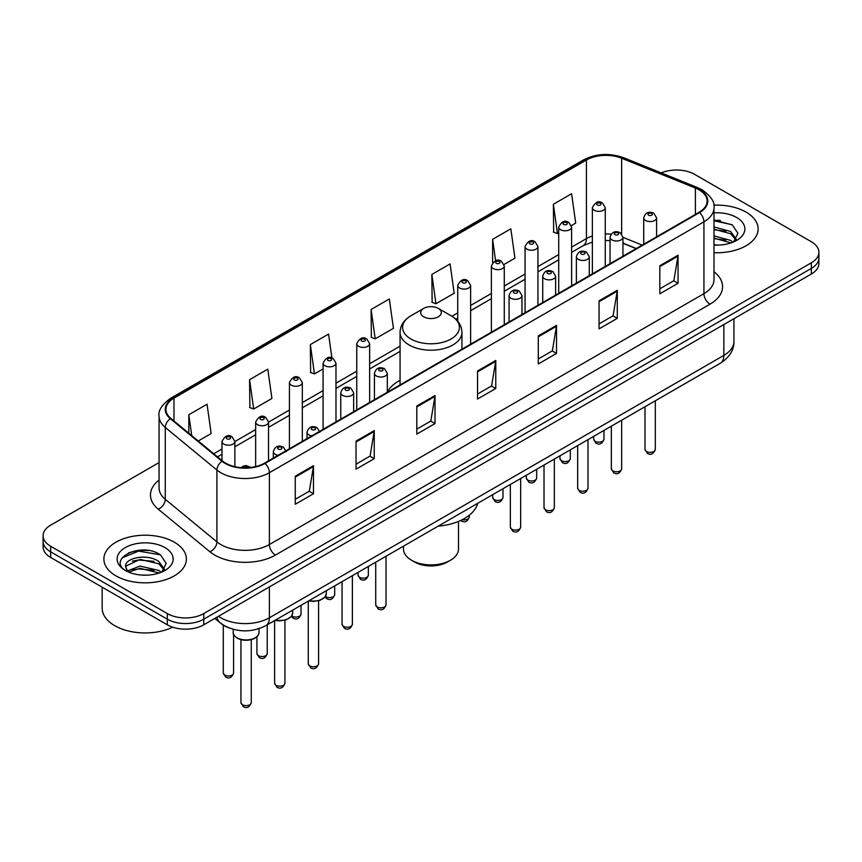 <?xml version="1.0" encoding="UTF-8"?>
<svg xmlns="http://www.w3.org/2000/svg" width="862" height="862" viewBox="0 0 862 862"><rect width="100%" height="100%" fill="white"/><g stroke="black" fill="none" stroke-linecap="round" stroke-linejoin="round"><path stroke-width="1.29" d="M400.065 380.304A45.546 26.291 0 0 0 387.318 392.156M636.113 248.622L622.946 243.299M228.505 627.698A25.774 14.88 180 0 1 221.243 623.689L214.832 618.41M148.566 550.506A34.372 19.848 0 0 0 128.449 552.908M720.309 220.413A34.372 19.848 0 0 0 713.995 220.392M159.061 462.582L50.653 525.173A25.774 14.88 0 0 0 43.1 535.701L43.1 546.928A25.774 14.88 0 0 0 50.653 557.445L167.303 624.799A25.774 14.88 0 0 0 203.766 624.799L811.347 274.019A25.774 14.88 0 0 0 818.9 263.492L818.9 257.878A25.774 14.88 0 0 1 811.347 268.405A25.774 14.88 0 0 0 818.9 257.878L818.9 252.264A25.774 14.88 0 0 0 811.347 241.737L694.697 174.393A25.774 14.88 0 0 0 661.229 172.906M43.1 535.701A25.774 14.88 0 0 0 50.653 546.228L167.303 613.572A25.774 14.88 0 0 0 203.766 613.572L203.766 619.185L811.347 268.405L203.766 619.185A25.774 14.88 0 0 1 167.303 619.185A25.774 14.88 0 0 0 203.766 619.185L203.766 624.799M50.653 546.228L50.653 551.842L167.303 619.185L50.653 551.842A25.774 14.88 0 0 1 43.1 541.314A25.774 14.88 0 0 0 50.653 551.842L50.653 557.445M746.039 212.095A41.247 23.813 0 0 0 713.801 205.188A41.247 23.813 0 0 1 746.039 212.095A41.247 23.813 0 0 1 758.118 228.936A41.247 23.813 0 0 0 746.039 212.095M174.296 542.187A41.247 23.813 0 0 0 129.343 537.026A41.247 23.813 0 0 0 103.882 559.029A41.247 23.813 0 0 0 115.961 575.87A41.247 23.813 0 0 0 160.914 581.031A41.247 23.813 0 0 0 186.375 559.029A41.247 23.813 0 0 0 174.296 542.187A41.247 23.813 0 0 0 129.343 537.026A41.247 23.813 0 0 0 103.882 559.029A41.247 23.813 0 0 0 115.961 575.87A41.247 23.813 0 0 0 160.914 581.031A41.247 23.813 0 0 0 186.375 559.029A41.247 23.813 0 0 0 174.296 542.187M699.071 189.823A27.498 15.872 180 0 1 707.12 201.051A27.498 15.872 180 0 1 699.071 212.278L264.526 463.153A27.498 15.872 180 0 1 222.558 461.041L170.913 418.458A27.498 15.872 180 0 1 165.935 409.342A27.498 15.872 180 0 1 173.984 398.125L586.419 160.009A27.498 15.872 180 0 1 621.642 158.231L695.397 188.045A27.498 15.872 180 0 1 699.071 189.823M699.556 189.543A28.187 16.27 0 0 0 695.796 187.722L622.03 157.897A28.187 16.27 0 0 0 585.934 159.729L173.499 397.845A28.187 16.27 0 0 0 170.342 418.684L221.987 461.267A28.187 16.27 0 0 0 265.011 463.433L699.556 212.558A28.187 16.27 0 0 0 699.556 189.543M295.267 476.212L295.267 504.27L313.488 493.743L313.488 465.685L295.267 476.212M295.267 499.292L309.307 491.189L313.423 466.611A6.874 3.965 -120 0 0 313.488 465.685M309.178 491.254L313.488 493.743M356.028 441.128L356.028 469.187L374.248 458.67L374.248 430.601L356.028 441.128M356.028 464.209L370.067 456.106L374.173 431.539A6.874 3.965 -120 0 0 374.248 430.601M369.938 456.181L374.248 458.67M416.788 406.045L416.788 434.114L435.008 423.587L435.008 395.529L416.788 406.045M416.788 429.136L430.817 421.033L434.933 396.455A6.874 3.965 -120 0 0 435.008 395.529M430.698 421.098L435.008 423.587M659.818 265.733L659.818 293.802L678.049 283.275L678.049 255.206L659.818 265.733M659.818 288.824L673.858 280.71L677.974 256.143A6.874 3.965 -120 0 0 678.049 255.206M673.728 280.786L678.049 283.275M599.058 300.816L599.058 328.875L617.289 318.358L617.289 290.289L599.058 300.816M599.058 323.897L613.097 315.794L617.214 291.227A6.874 3.965 -120 0 0 617.289 290.289M612.979 315.858L617.289 318.358M538.297 335.889L538.297 363.958L556.529 353.431L556.529 325.373L538.297 335.889M538.297 358.98L552.337 350.866L556.453 326.299A6.874 3.965 -120 0 0 556.529 325.373M552.219 350.942L556.529 353.431M477.537 370.972L477.537 399.031L495.769 388.514L495.769 360.445L477.537 370.972M477.537 394.053L491.577 385.95L495.693 361.383A6.874 3.965 -120 0 0 495.769 360.445M491.459 386.025L495.769 388.514M713.995 252.695A41.247 23.813 0 0 0 758.118 228.936A41.247 23.813 0 0 1 713.995 252.695M203.766 613.572L811.347 262.791A25.774 14.88 0 0 0 818.9 252.264M249.571 379.668L253.687 408.997L271.918 398.47L267.802 369.151L249.571 379.668L249.872 407.564M198.249 440.999L211.158 433.543L207.042 404.224L188.81 414.751L188.81 433.22M431.851 274.439L435.967 303.758L454.188 293.231L450.083 263.912L431.851 274.439L432.142 302.325M504.054 264.451L514.948 258.158L510.832 228.829L492.611 239.356L492.611 262.641M571.377 225.585L575.708 223.075L571.592 193.756L553.372 204.272L553.663 232.169M331.913 357.945L328.562 334.068L310.331 344.595L310.622 372.481M371.091 309.512L375.207 338.831L393.438 328.314L389.322 298.985L371.091 309.512L371.382 337.408M375.207 338.831L371.091 337.301M435.967 303.758L431.851 302.217M492.611 239.356L495.607 260.733M553.372 204.272L557.488 233.602L558.716 232.891M557.488 233.602L553.372 232.061M310.331 344.595L314.447 373.914L323.088 368.925M314.447 373.914L310.331 372.373M253.687 408.997L249.571 407.457M188.81 414.751L191.741 435.633M713.995 244.808L718.725 245.077M713.995 235.897L730.61 240.39L732.872 242.211M713.995 238.117L731.019 242.901M713.995 226.986L730.61 231.479L736.18 239.183M713.995 229.206L730.61 233.71L735.749 239.765M713.995 245.023A28.015 16.173 0 0 0 736.676 240.379A28.015 16.173 0 0 0 736.676 217.504A28.015 16.173 0 0 0 713.995 212.849M733.54 241.942L737.926 233.322L732.377 224.95L713.995 219.939M713.995 220.801L732 224.702M713.995 229.712L725.793 231.253M713.995 238.623L725.793 240.164M414.6 562.013L411.562 560.257L414.59 562.013A23.199 13.393 0 0 0 414.6 562.013A23.199 13.393 0 0 0 447.41 562.013L450.438 560.257A27.498 15.872 0 0 0 458.498 549.029L458.498 521.413M403.502 546.163L403.502 549.029A27.498 15.872 0 0 0 411.562 560.257A27.498 15.872 0 0 0 450.438 560.257M423.705 316.807A10.312 5.948 0 0 0 438.295 316.807A10.312 5.948 0 0 0 438.295 308.391L451.095 315.783A28.414 16.41 0 0 1 451.095 338.981A28.414 16.41 0 0 1 410.905 338.981A28.414 16.41 0 0 1 410.905 315.783C403.912 319.942 400.291 325.459 400.065 332.344A30.935 17.854 0 0 0 409.127 344.972A30.935 17.854 0 0 0 442.842 348.841A30.935 17.854 0 0 0 461.935 332.344C461.709 325.459 458.088 319.942 451.095 315.783L438.295 308.391A10.312 5.948 0 0 0 423.705 308.391A10.312 5.948 0 0 0 423.705 316.807M438.09 526.197A47.259 27.282 0 0 0 477.72 503.311M102.169 587.194L102.169 608.141A42.96 24.804 0 0 0 114.754 625.683A42.96 24.804 0 0 0 172.669 627.18M140.441 574.976L146.982 575.169M127.587 570.859L140.107 566.097L158.867 570.482L161.14 572.303M128.74 572.066L140.107 568.317L159.276 572.993M127.791 571.732L125.777 567.024A19.427 11.217 0 0 0 128.912 572.217M164.448 569.276L158.867 561.571C147.208 552.876 123.212 558.242 125.777 567.024L125.701 566.172M125.83 567.304L126.369 565.849L140.107 559.406L158.867 563.802L164.006 569.857M161.797 572.034L166.194 563.414L160.634 555.042C140.98 540.916 106.048 559.535 126.218 570.946L127.22 571.56M164.944 547.585A28.015 16.173 0 0 0 125.324 547.585A28.015 16.173 0 0 0 125.324 570.461A28.015 16.173 0 0 0 164.944 570.461A28.015 16.173 0 0 0 164.944 547.585M122.124 557.854L138.577 551.109L160.257 554.794M132.403 561.13L138.577 560.009L154.05 561.345M132.403 570.041L138.577 568.92L154.05 570.256M218.463 616.308A34.372 19.848 0 0 0 220.78 617.785A34.372 19.848 0 0 0 269.386 617.785L723.854 355.392A34.372 19.848 0 0 0 733.928 341.363C734.176 349.897 729.629 357.191 720.298 363.268L265.819 625.65A17.186 9.924 60 0 0 269.386 617.785L269.386 586.914M723.854 324.532L723.854 355.392A17.186 9.924 60 0 1 720.298 363.268M217.073 617.117A17.186 11.497 129.5 0 0 220.069 622.709L214.853 618.399M811.347 274.019L811.347 262.791M167.303 624.799L167.303 613.572M713.995 271.756A42.96 24.804 180 0 1 710.008 304.178L275.463 555.063A8.588 4.956 60 0 1 269.386 544.536L703.931 293.662A34.372 19.848 0 0 0 713.995 279.622L713.995 207.785A34.372 19.848 180 0 1 703.931 221.814A8.588 4.956 -120 0 0 699.556 212.558M275.463 555.063A42.96 24.804 180 0 1 214.703 555.063A42.96 24.804 180 0 1 209.886 551.755L158.242 509.173A42.96 24.804 180 0 1 159.061 480.059M220.78 544.536A34.372 19.848 0 0 0 269.386 544.536L269.386 472.699A34.372 19.848 180 0 1 216.922 470.049L165.278 427.466A34.372 19.848 180 0 1 159.061 416.087L159.061 487.924A34.372 19.848 0 0 0 165.278 499.303L216.922 541.896A34.372 19.848 0 0 0 220.78 544.536M713.995 207.785C715.137 202.419 711.193 196.428 702.153 189.823L697.627 187.625A8.588 4.019 112 0 0 695.796 187.722M697.627 187.625L623.872 157.811C609.639 152.768 596.127 153.501 583.337 159.998A8.588 4.956 60 0 1 585.934 159.729M173.499 397.845A8.588 4.956 -120 0 0 170.902 398.115C161.991 404.526 158.037 410.517 159.061 416.087M170.342 418.684A8.588 5.743 129.5 0 0 165.278 427.466L165.278 499.303A8.588 5.743 -50.5 0 1 158.242 509.173M623.872 157.811A8.588 4.019 112 0 0 622.03 157.897M221.987 461.267A8.588 5.743 129.5 0 0 216.922 470.049L216.922 541.896A8.588 5.743 -50.5 0 1 209.886 551.755M265.011 463.433A8.588 4.956 60 0 1 269.386 472.699L703.931 221.814L703.931 293.662A8.588 4.956 60 0 0 710.008 304.178M173.984 398.125L173.984 420.99M695.397 188.045L695.397 214.39M621.642 158.231L621.642 233.882M642.19 245.11L622.946 237.33M611.083 234.216A27.498 15.872 0 0 0 605.264 233.936M592.366 235.972A27.498 15.872 0 0 0 586.419 238.58L571.603 247.135M586.419 160.009L586.419 238.58A15.462 8.932 60 0 1 583.218 245.659L571.603 252.372M558.716 254.581L537.942 266.573M525.055 274.019L504.281 286.012M491.394 293.446L470.62 305.439M457.733 312.884L451.882 316.257M400.065 346.179L369.636 363.742M356.749 371.188L335.975 383.181M323.088 390.615L302.314 402.608M289.427 410.053L268.535 422.111M255.648 429.556L234.873 441.549M221.987 448.983L213.722 453.757M636.296 248.515L624.713 243.827A15.462 7.241 -68 0 1 622.946 242.319M477.537 371.856L495.693 361.383M538.297 336.783L556.453 326.299M599.058 301.7L617.214 291.227M659.818 266.627L677.974 256.143M416.788 406.939L434.933 396.455M356.028 442.023L374.173 431.539M295.267 477.095L313.423 466.611M655.314 449.371C653.611 454.015 650.982 455.373 647.405 453.444L645.002 449.371A5.15 2.974 0 0 0 646.511 451.483A5.15 2.974 0 0 0 652.125 452.13A5.15 2.974 0 0 0 655.314 449.371L655.314 400.787M645.595 220.478A6.443 3.717 180 0 1 643.709 217.849C645.358 212.569 648.73 211.028 653.827 213.259L656.596 217.849A6.443 3.717 180 0 1 652.62 221.286A6.443 3.717 180 0 1 645.595 220.478M651.672 213.464A2.144 1.239 0 0 0 648.633 213.464A2.144 1.239 0 0 0 648.633 215.22A2.144 1.239 0 0 0 651.672 215.22A2.144 1.239 0 0 0 651.672 213.464M621.653 468.809C619.95 473.443 617.321 474.8 613.744 472.882L611.341 468.809A5.15 2.974 0 0 0 612.85 470.911A5.15 2.974 0 0 0 618.474 471.557A5.15 2.974 0 0 0 621.653 468.809L621.653 420.214M611.945 239.916A6.443 3.717 180 0 1 610.048 237.287C611.697 231.997 615.069 230.466 620.166 232.686L622.946 237.287A6.443 3.717 180 0 1 618.959 240.724A6.443 3.717 180 0 1 611.945 239.916M618.011 232.902A2.144 1.239 0 0 0 614.972 232.902A2.144 1.239 0 0 0 614.972 234.658A2.144 1.239 0 0 0 618.011 234.658A2.144 1.239 0 0 0 618.011 232.902M587.992 488.237C586.289 492.881 583.66 494.238 580.083 492.31L577.68 488.237A5.15 2.974 0 0 0 579.189 490.349A5.15 2.974 0 0 0 584.813 490.995A5.15 2.974 0 0 0 587.992 488.237L587.992 439.652M578.283 259.354A6.443 3.717 180 0 1 576.387 256.714C578.036 251.435 581.408 249.894 586.505 252.124L589.285 256.714A6.443 3.717 180 0 1 585.298 260.152A6.443 3.717 180 0 1 578.283 259.354M584.35 252.329A2.144 1.239 0 0 0 581.322 252.329A2.144 1.239 0 0 0 581.322 254.085A2.144 1.239 0 0 0 584.35 254.085A2.144 1.239 0 0 0 584.35 252.329M554.331 507.675C552.639 512.308 549.999 513.666 546.422 511.748L544.019 507.675A5.15 2.974 0 0 0 545.527 509.776A5.15 2.974 0 0 0 551.152 510.423A5.15 2.974 0 0 0 554.331 507.675L554.331 459.08M544.622 278.782A6.443 3.717 180 0 1 542.726 276.152C544.375 270.862 547.747 269.332 552.844 271.552L555.624 276.152A6.443 3.717 180 0 1 551.637 279.59A6.443 3.717 180 0 1 544.622 278.782M550.699 271.767A2.144 1.239 0 0 0 547.661 271.767A2.144 1.239 0 0 0 547.661 273.523A2.144 1.239 0 0 0 550.699 273.523A2.144 1.239 0 0 0 550.699 271.767M520.67 527.113C518.978 531.746 516.338 533.104 512.761 531.175L510.358 527.113A5.15 2.974 0 0 0 511.866 529.214A5.15 2.974 0 0 0 517.491 529.861A5.15 2.974 0 0 0 520.67 527.113L520.67 478.518M510.961 298.22A6.443 3.717 180 0 1 509.076 295.591C510.713 290.3 514.086 288.77 519.183 290.99L521.963 295.591A6.443 3.717 180 0 1 517.987 299.028A6.443 3.717 180 0 1 510.961 298.22M517.038 291.205A2.144 1.239 0 0 0 514 291.205A2.144 1.239 0 0 0 514 292.951A2.144 1.239 0 0 0 517.038 292.951A2.144 1.239 0 0 0 517.038 291.205M386.025 604.844C384.333 609.477 381.694 610.835 378.116 608.917L375.713 604.844A5.15 2.974 0 0 0 377.233 606.945A5.15 2.974 0 0 0 382.847 607.591A5.15 2.974 0 0 0 386.025 604.844L386.025 556.249M376.317 375.951A6.443 3.717 180 0 1 374.431 373.321C376.08 368.031 379.452 366.501 384.538 368.72L387.318 373.321A6.443 3.717 180 0 1 383.342 376.759A6.443 3.717 180 0 1 376.317 375.951M382.394 368.936A2.144 1.239 0 0 0 379.355 368.936A2.144 1.239 0 0 0 379.355 370.692A2.144 1.239 0 0 0 382.394 370.692A2.144 1.239 0 0 0 382.394 368.936M352.364 624.282C350.672 628.915 348.032 630.273 344.455 628.344L342.063 624.282A5.15 2.974 0 0 0 343.572 626.383A5.15 2.974 0 0 0 349.185 627.03A5.15 2.974 0 0 0 352.364 624.282L352.364 575.687M342.656 395.389A6.443 3.717 180 0 1 340.77 392.749C342.419 387.469 345.791 385.939 350.877 388.159L353.657 392.749A6.443 3.717 180 0 1 349.681 396.197A6.443 3.717 180 0 1 342.656 395.389M348.733 388.374A2.144 1.239 0 0 0 345.694 388.374A2.144 1.239 0 0 0 345.694 390.12A2.144 1.239 0 0 0 348.733 390.12A2.144 1.239 0 0 0 348.733 388.374M318.584 663.772C316.893 668.416 314.253 669.774 310.676 667.845L308.273 663.772A5.15 2.974 0 0 0 309.781 665.884A5.15 2.974 0 0 0 315.406 666.531A5.15 2.974 0 0 0 318.584 663.772L318.584 600.782M311.807 435.849A6.443 3.717 180 0 1 308.876 434.879A6.443 3.717 180 0 1 306.991 432.25C308.639 426.97 312.001 425.429 317.097 427.66L319.877 432.25M314.953 427.864A2.144 1.239 0 0 0 311.915 427.864A2.144 1.239 0 0 0 311.915 429.621A2.144 1.239 0 0 0 314.953 429.621A2.144 1.239 0 0 0 314.953 427.864M309.156 600.642A12.887 7.446 0 0 0 326.321 593.616L326.321 590.729M284.923 683.21C283.232 687.844 280.592 689.201 277.014 687.283L274.612 683.21A5.15 2.974 0 0 0 276.131 685.312A5.15 2.974 0 0 0 281.745 685.958A5.15 2.974 0 0 0 284.923 683.21L284.923 620.22M278.157 455.287A6.443 3.717 180 0 1 275.215 454.317A6.443 3.717 180 0 1 273.329 451.688C274.978 446.397 278.34 444.867 283.436 447.087L286.216 451.688M281.292 447.303A2.144 1.239 0 0 0 278.254 447.303A2.144 1.239 0 0 0 278.254 449.059A2.144 1.239 0 0 0 281.292 449.059A2.144 1.239 0 0 0 281.292 447.303M275.495 620.069A12.887 7.446 0 0 0 292.66 613.054L292.66 610.156M258.999 632.482C258.891 635.402 256.801 637.632 252.728 639.205C247.06 640.919 241.877 640.563 237.179 638.139C234.087 635.811 232.772 633.926 233.225 632.482A12.887 7.446 0 0 0 236.996 637.751A12.887 7.446 0 0 0 251.047 639.356A12.887 7.446 0 0 0 258.999 632.482L258.999 628.689M251.262 702.638C249.571 707.282 246.931 708.639 243.353 706.711L240.951 702.638A5.15 2.974 0 0 0 242.47 704.75A5.15 2.974 0 0 0 248.084 705.396A5.15 2.974 0 0 0 251.262 702.638L251.262 639.647M248.256 467.7A2.144 1.239 0 0 0 247.631 466.73A2.144 1.239 0 0 0 245.142 466.504A2.144 1.239 0 0 0 243.989 467.797M595.168 441.269A5.15 2.974 0 0 0 600.792 441.915A5.15 2.974 0 0 0 603.971 439.167C602.269 443.801 599.64 445.158 596.062 443.24L593.659 439.167A5.15 2.974 0 0 0 595.168 441.269M605.264 266.433L605.264 207.645A6.443 3.717 180 0 1 601.277 211.082A6.443 3.717 180 0 1 594.263 210.274A6.443 3.717 180 0 1 592.366 207.645L592.366 273.879M597.301 205.016A2.144 1.239 0 0 0 600.34 205.016A2.144 1.239 0 0 0 600.34 203.26A2.144 1.239 0 0 0 597.301 203.26A2.144 1.239 0 0 0 597.301 205.016M561.507 460.707A5.15 2.974 0 0 0 567.131 461.353A5.15 2.974 0 0 0 570.31 458.606C568.618 463.239 565.978 464.596 562.401 462.668L559.998 458.606A5.15 2.974 0 0 0 561.507 460.707M571.603 285.872L571.603 227.072A6.443 3.717 180 0 1 567.616 230.51A6.443 3.717 180 0 1 560.602 229.712A6.443 3.717 180 0 1 558.716 227.072L558.716 293.306M563.64 224.443A2.144 1.239 0 0 0 566.679 224.443A2.144 1.239 0 0 0 566.679 222.687A2.144 1.239 0 0 0 563.64 222.687A2.144 1.239 0 0 0 563.64 224.443M527.846 480.134A5.15 2.974 0 0 0 533.47 480.78A5.15 2.974 0 0 0 536.649 478.033C534.957 482.666 532.317 484.024 528.74 482.106L526.337 478.033A5.15 2.974 0 0 0 527.846 480.134M537.942 305.299L537.942 246.51A6.443 3.717 180 0 1 533.966 249.948A6.443 3.717 180 0 1 526.941 249.14A6.443 3.717 180 0 1 525.055 246.51L525.055 312.744M529.979 243.881A2.144 1.239 0 0 0 533.018 243.881A2.144 1.239 0 0 0 533.018 242.125A2.144 1.239 0 0 0 529.979 242.125A2.144 1.239 0 0 0 529.979 243.881M494.185 499.572A5.15 2.974 0 0 0 499.809 500.219A5.15 2.974 0 0 0 502.988 497.471C501.296 502.104 498.656 503.462 495.079 501.544L492.676 497.471A5.15 2.974 0 0 0 494.185 499.572M504.281 324.737L504.281 265.949A6.443 3.717 180 0 1 500.305 269.386A6.443 3.717 180 0 1 493.279 268.578A6.443 3.717 180 0 1 491.394 265.949L491.394 332.172M496.318 263.309A2.144 1.239 0 0 0 499.357 263.309A2.144 1.239 0 0 0 499.357 261.563A2.144 1.239 0 0 0 496.318 261.563A2.144 1.239 0 0 0 496.318 263.309M462.291 519.667A5.15 2.974 0 0 0 469.327 516.898C467.635 521.542 464.995 522.9 461.418 520.971L460.685 520.454M470.62 344.164L470.62 285.376A6.443 3.717 180 0 1 466.644 288.813A6.443 3.717 180 0 1 459.618 288.005A6.443 3.717 180 0 1 457.733 285.376L457.733 321.246M462.657 282.747A2.144 1.239 0 0 0 465.695 282.747A2.144 1.239 0 0 0 465.695 280.99A2.144 1.239 0 0 0 462.657 280.99A2.144 1.239 0 0 0 462.657 282.747M359.551 577.303A5.15 2.974 0 0 0 365.165 577.949A5.15 2.974 0 0 0 368.354 575.202C366.652 579.835 364.012 581.193 360.435 579.275L358.042 575.202A5.15 2.974 0 0 0 359.551 577.303M369.636 402.468L369.636 343.679A6.443 3.717 180 0 1 365.66 347.117A6.443 3.717 180 0 1 358.635 346.308A6.443 3.717 180 0 1 356.749 343.679L356.749 409.913M361.674 341.05A2.144 1.239 0 0 0 364.712 341.05A2.144 1.239 0 0 0 364.712 339.294A2.144 1.239 0 0 0 361.674 339.294A2.144 1.239 0 0 0 361.674 341.05M325.459 596.461A5.15 2.974 0 0 0 325.89 596.741A5.15 2.974 0 0 0 331.504 597.388A5.15 2.974 0 0 0 334.693 594.64C332.991 599.273 330.351 600.631 326.773 598.702L325.049 597.032M335.975 421.906L335.975 363.117A6.443 3.717 180 0 1 331.999 366.555A6.443 3.717 180 0 1 324.974 365.747A6.443 3.717 180 0 1 323.088 363.117L323.088 429.341M328.013 360.478A2.144 1.239 0 0 0 331.051 360.478A2.144 1.239 0 0 0 331.051 358.732A2.144 1.239 0 0 0 328.013 358.732A2.144 1.239 0 0 0 328.013 360.478M291.798 615.888A5.15 2.974 0 0 0 292.229 616.179A5.15 2.974 0 0 0 297.843 616.815A5.15 2.974 0 0 0 301.032 614.067C299.329 618.711 296.69 620.058 293.112 618.14L291.388 616.47M302.314 441.333L302.314 382.545A6.443 3.717 180 0 1 298.338 385.982A6.443 3.717 180 0 1 291.313 385.174A6.443 3.717 180 0 1 289.427 382.545L289.427 448.779M294.351 379.916A2.144 1.239 0 0 0 297.39 379.916A2.144 1.239 0 0 0 297.39 378.159A2.144 1.239 0 0 0 294.351 378.159A2.144 1.239 0 0 0 294.351 379.916M258.449 655.67A5.15 2.974 0 0 0 264.063 656.316A5.15 2.974 0 0 0 267.242 653.568C265.55 658.202 262.91 659.559 259.333 657.641L256.93 653.568A5.15 2.974 0 0 0 258.449 655.67M268.535 460.836L268.535 422.046A6.443 3.717 180 0 1 264.559 425.483A6.443 3.717 180 0 1 257.533 424.675A6.443 3.717 180 0 1 255.648 422.046L255.648 466.59M260.572 419.417A2.144 1.239 0 0 0 263.61 419.417A2.144 1.239 0 0 0 263.61 417.661A2.144 1.239 0 0 0 260.572 417.661A2.144 1.239 0 0 0 260.572 419.417M224.788 675.108A5.15 2.974 0 0 0 230.402 675.754A5.15 2.974 0 0 0 233.58 673.006C231.889 677.64 229.249 678.997 225.672 677.069L223.28 673.006A5.15 2.974 0 0 0 224.788 675.108M234.873 466.676L234.873 441.473A6.443 3.717 180 0 1 230.897 444.911A6.443 3.717 180 0 1 223.872 444.113A6.443 3.717 180 0 1 221.987 441.473L221.987 460.567M226.911 438.844A2.144 1.239 0 0 0 229.949 438.844A2.144 1.239 0 0 0 229.949 437.099A2.144 1.239 0 0 0 226.911 437.099A2.144 1.239 0 0 0 226.911 438.844M265.819 625.65C251.995 632.6 238.16 632.6 224.335 625.65L220.069 622.709M733.928 341.363L733.928 318.714M583.337 159.998L170.902 398.115M624.713 243.827L622.946 243.159M610.048 240.617L605.264 240.476M592.366 242.093L583.218 245.659M558.716 259.818L537.942 271.81M525.055 279.245L504.281 291.237M491.394 298.683L470.62 310.676M457.733 318.11L455.804 319.22M400.065 351.405L369.636 368.968M356.749 376.414L335.975 388.406M323.088 395.852L302.314 407.845M289.427 415.279L268.535 427.347M255.648 434.782L234.873 446.775M221.987 454.22L217.461 456.838M461.935 349.185L461.935 332.344M400.065 384.905L400.065 332.344M423.705 308.391L410.905 315.783M645.002 449.371L645.002 406.735M643.709 244.237L643.709 217.849M656.596 236.791L656.596 217.849M611.341 468.809L611.341 426.173M610.048 263.664L610.048 237.287M622.946 256.229L622.946 237.287M577.68 488.237L577.68 445.6M576.387 283.102L576.387 256.714M589.285 275.657L589.285 256.714M544.019 507.675L544.019 465.038M542.726 302.53L542.726 276.152M555.624 295.095L555.624 276.152M510.358 527.113L510.358 484.466M509.076 321.968L509.076 295.591M521.963 314.522L521.963 295.591M375.713 604.844L375.713 562.207M374.431 399.699L374.431 373.321M387.318 392.264L387.318 373.321M342.063 624.282L342.063 581.634M340.77 419.137L340.77 392.749M353.657 411.691L353.657 392.749M308.273 663.772L308.273 601.148M306.991 438.639L306.991 432.25M326.321 593.616L325.168 596.881L320.05 600.329L313.477 601.417L308.715 600.889M274.612 683.21L274.612 620.575M273.329 458.078L273.329 451.688M292.66 613.054L291.507 616.308L286.389 619.767L279.816 620.856L275.053 620.328M240.951 702.638L240.951 639.647M233.225 632.482L233.225 629.303M241.048 467.635L243.752 465.943L246.09 465.588L250.982 467.441M603.971 439.167L603.971 430.429M605.264 207.645L602.484 203.044C598.745 200.35 595.373 201.88 592.366 207.645M593.659 439.167L593.659 436.377M570.31 458.606L570.31 449.856M571.603 227.072L568.823 222.482C565.084 219.778 561.712 221.308 558.716 227.072M559.998 458.606L559.998 455.815M536.649 478.033L536.649 469.294M537.942 246.51L535.162 241.91C531.423 239.216 528.05 240.746 525.055 246.51M526.337 478.033L526.337 475.242M502.988 497.471L502.988 488.722M504.281 265.949L501.501 261.348C497.762 258.643 494.389 260.184 491.394 265.949M492.676 497.471L492.676 494.68M469.327 516.898L469.327 515.185M470.62 285.376L467.84 280.775C464.101 278.081 460.728 279.611 457.733 285.376M368.354 575.202L368.354 566.463M369.636 343.679L366.856 339.078C363.117 336.385 359.756 337.915 356.749 343.679M358.042 575.202L358.042 572.411M334.693 594.64L334.693 585.891M335.975 363.117L333.195 358.517C329.456 355.812 326.095 357.353 323.088 363.117M301.032 614.067L301.032 605.329M302.314 382.545L299.534 377.944C295.806 375.25 292.433 376.78 289.427 382.545M267.242 653.568L267.242 624.831M268.535 422.046L265.755 417.445C262.016 414.751 258.654 416.281 255.648 422.046M256.93 653.568L256.93 636.759M233.58 673.006L233.58 634.346M234.873 441.473L232.093 436.883C228.355 434.179 224.993 435.719 221.987 441.473M223.28 673.006L223.28 625.155"/></g></svg>
